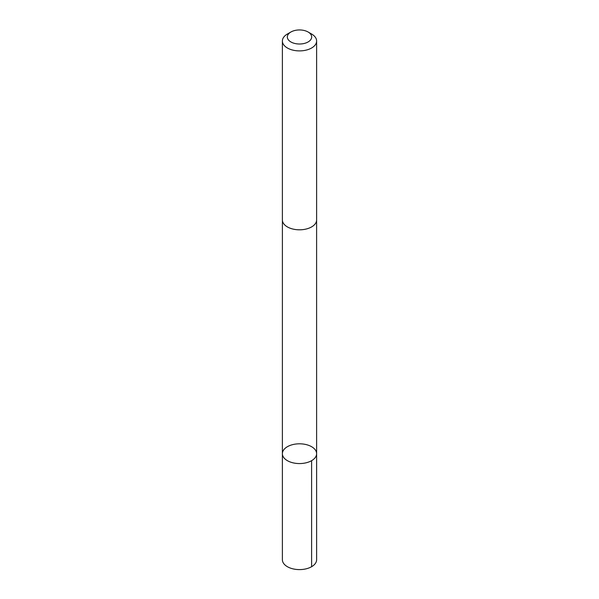 <?xml version="1.0" encoding="UTF-8"?>
<svg xmlns="http://www.w3.org/2000/svg" width="599" height="599" viewBox="0 0 599 599"><rect width="100%" height="100%" fill="white"/><g stroke="black" fill="none" stroke-linecap="round" stroke-linejoin="round"><path stroke-width="0.9" d="M305.138 444.361A17.116 9.883 180 0 1 316.616 453.69A17.116 9.883 180 0 1 299.5 463.566A17.116 9.883 180 0 1 282.384 453.69A17.116 9.883 180 0 1 305.138 444.361M282.384 559.721A17.116 9.883 0 0 0 293.862 569.05A17.116 9.883 0 0 0 316.616 559.721L316.616 453.69A17.116 9.883 180 0 1 299.5 463.566A17.116 9.883 180 0 1 282.384 453.69L282.384 559.721M290.889 32.009L287.393 34.023A17.116 9.883 0 0 0 282.384 41.017L282.384 219.93A17.116 9.883 0 0 0 293.862 229.26A17.116 9.883 0 0 0 316.616 219.93L316.616 41.017A17.116 9.883 0 0 0 311.607 34.023L308.111 32.009A12.175 7.031 0 0 0 290.889 32.009A12.175 7.031 0 0 0 295.487 43.615A12.175 7.031 0 0 0 309.81 40.717A12.175 7.031 0 0 0 308.111 32.009M282.384 41.017A17.116 9.883 0 0 0 293.862 50.346A17.116 9.883 0 0 0 316.616 41.017M311.607 566.706L311.6 460.676M282.391 220.23L282.384 453.69M316.609 220.23L316.616 453.69"/></g></svg>
